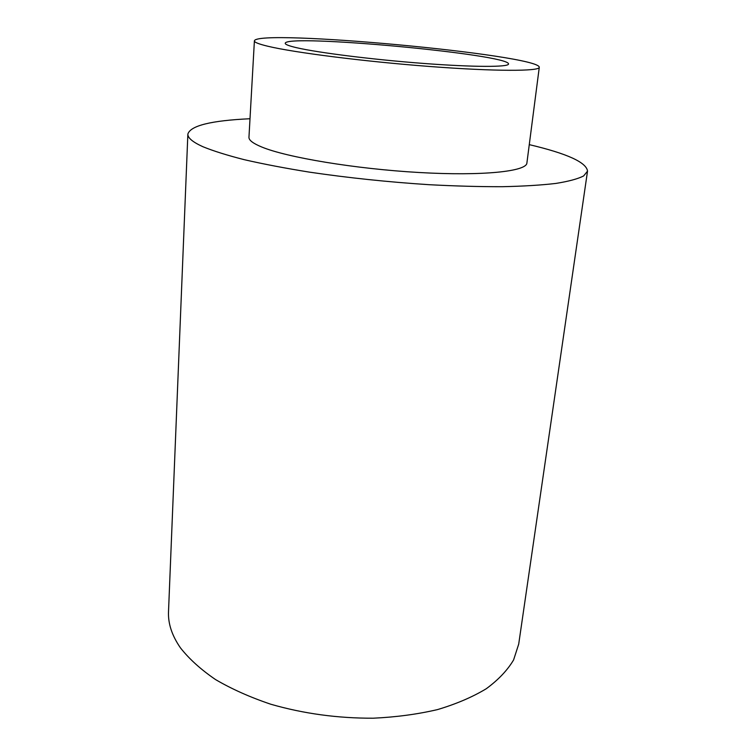 <?xml version="1.0" encoding="UTF-8"?>
<svg xmlns="http://www.w3.org/2000/svg" width="756" height="756" viewBox="0 0 756 756"><rect width="100%" height="100%" fill="white"/><g stroke="black" fill="none" stroke-linecap="round" stroke-linejoin="round"><path stroke-width="1.13" d="M529.276 144.642C567.104 153.562 586.524 162.398 587.525 171.149L583.613 175.959C577.858 178.898 568.606 181.393 555.849 183.434C541.098 185.163 523.218 186.25 502.23 186.704C479.701 186.751 455.282 186.08 428.983 184.691C387.979 182.016 348.185 177.84 309.591 172.16C285.295 168.248 263.57 164.099 244.434 159.724C227.121 155.311 213.239 150.954 202.778 146.664C192.61 142.024 187.639 137.828 187.866 134.077C190.465 125.657 211.179 120.544 250 118.739M587.525 171.149L518.701 644.131L513.589 659.95C507.456 670.251 498.355 679.842 486.288 688.725C472.576 697.013 456.331 703.968 437.554 709.582C417.567 714.259 396.144 717.132 373.284 718.2C337.828 718.342 303.685 713.692 270.856 704.252C250.189 697.287 231.752 689.066 215.554 679.578C200.907 669.57 189.208 659.005 180.457 647.873C171.962 635.598 167.974 623.52 168.512 611.642L187.866 134.077M254.394 40.881L248.96 137.233C248.762 140.162 253.043 143.423 261.784 147.023C286.789 157.428 355.339 168.89 419.041 172.5C482.838 176.167 526.554 171.432 526.894 163.012L539.283 67.303C539.831 54.782 256.161 28.463 254.394 40.881C254.281 42.279 258.76 44.065 267.822 46.239C293.725 52.523 364.439 61.538 429.795 66.49C495.256 71.48 539.538 71.366 539.283 67.303M296.834 47.76C289.019 45.946 285.154 44.462 285.239 43.309C285.277 33.51 510.281 54.385 508.514 64.024C508.637 67.218 473.946 67.246 423.568 63.438C373.275 59.648 318.229 52.731 296.834 47.76"/></g></svg>

